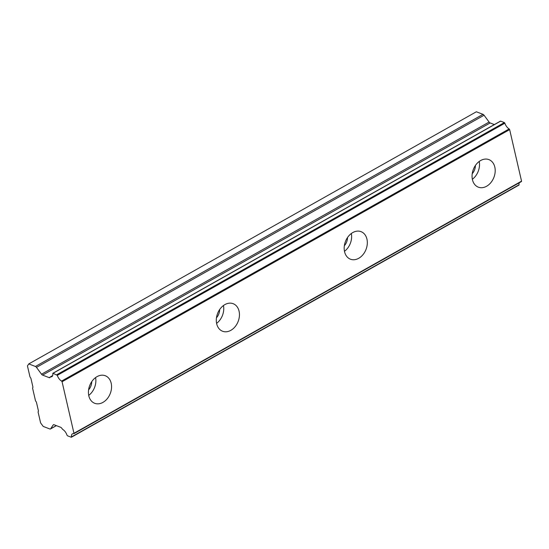 <?xml version="1.0" encoding="UTF-8"?>
<svg xmlns="http://www.w3.org/2000/svg" width="549" height="549" viewBox="0 0 549 549"><rect width="100%" height="100%" fill="white"/><g stroke="black" fill="none" stroke-linecap="round" stroke-linejoin="round"><path stroke-width="0.82" d="M97.022 376.641A14.761 11.028 111.1 0 0 88.485 390.764A14.761 11.028 111.1 0 0 94.682 403.282A14.761 11.028 111.1 0 0 102.965 402.376A14.761 11.028 111.1 0 0 111.502 388.26A14.761 11.028 111.1 0 0 105.305 375.742A14.761 11.028 111.1 0 0 97.022 376.641M480.656 160.521A14.761 11.028 111.1 0 0 472.119 174.644A14.761 11.028 111.1 0 0 478.323 187.161A14.761 11.028 111.1 0 0 486.599 186.255A14.761 11.028 111.1 0 0 495.136 172.139A14.761 11.028 111.1 0 0 488.939 159.622A14.761 11.028 111.1 0 0 480.656 160.521M352.781 232.563A14.761 11.028 111.1 0 0 344.244 246.679A14.761 11.028 111.1 0 0 350.44 259.197A14.761 11.028 111.1 0 0 358.723 258.298A14.761 11.028 111.1 0 0 367.26 244.175A14.761 11.028 111.1 0 0 361.064 231.657A14.761 11.028 111.1 0 0 352.781 232.563M224.898 304.599A14.761 11.028 111.1 0 0 216.361 318.722A14.761 11.028 111.1 0 0 222.565 331.239A14.761 11.028 111.1 0 0 230.841 330.34A14.761 11.028 111.1 0 0 239.385 316.217A14.761 11.028 111.1 0 0 233.181 303.7A14.761 11.028 111.1 0 0 224.898 304.599M73.971 433.291L73.751 433.703A6.025 2.971 -119.4 0 0 72.42 433.84A6.025 2.971 -119.4 0 0 71.507 436.901L71.226 437.224L67.486 435.782L66.985 435.158A6.025 2.971 -119.4 0 0 62.737 429.469L61.708 428.186A2.011 0.988 60.6 0 0 60.685 427.3A2.011 0.988 60.6 0 0 60.658 427.287L54.028 424.734A2.127 1.05 60.6 0 0 53.418 424.734A2.127 1.05 60.6 0 0 53.226 424.912L50.652 428.803A2.107 1.036 60.6 0 1 50.467 428.982A2.107 1.036 60.6 0 1 49.856 428.982L43.206 426.422L40.605 422.908L38.059 411.874L38.375 411.407A1.057 0.522 60.6 0 0 38.416 410.83L36.467 402.396A1.036 0.508 60.6 0 0 36.124 401.676L35.513 400.845L32.542 387.978L32.858 387.505A1.036 0.508 60.6 0 0 32.899 386.928L30.95 378.501A1.057 0.522 60.6 0 0 30.607 377.774L29.996 376.95L27.45 365.915L28.774 363.918L35.424 366.478A2.107 1.036 60.6 0 1 36.474 367.377L41.518 374.198A2.127 1.05 60.6 0 0 42.568 375.097L49.197 377.65A2.011 0.988 60.6 0 0 49.808 377.664A2.011 0.988 60.6 0 0 50 377.472L50.583 376.806A6.025 2.971 -119.4 0 0 51.86 376.662A6.025 2.971 -119.4 0 0 52.773 373.601L53.047 373.272L57.295 375.344A6.025 2.971 -119.4 0 0 61.598 381.068L62.071 381.747L509.65 129.605L521.55 181.149L73.971 433.291L62.071 381.747M53.047 373.272L500.352 121.288M521.33 181.561L521.55 181.149M519.169 182.844A6.025 2.971 -119.4 0 0 519.08 184.766L71.507 436.901M28.774 363.918L476.354 111.776L483.003 114.336L35.424 366.478M36.474 367.377L484.053 115.235A2.107 1.036 -119.4 0 0 483.003 114.336M484.053 115.235L489.097 122.063A2.127 1.05 -119.4 0 0 490.147 122.955L494.34 124.575M500.633 121.137L504.373 122.578L56.794 374.72M57.295 375.344L504.867 123.202L504.373 122.578M504.867 123.202A6.025 2.971 -119.4 0 0 509.177 128.926L509.65 129.605M88.712 395.39A14.761 11.028 111.1 0 0 95.581 377.575M472.353 179.269A14.761 11.028 111.1 0 0 479.222 161.454M344.47 251.312A14.761 11.028 111.1 0 0 351.339 233.497M216.594 323.354A14.761 11.028 111.1 0 0 223.464 305.539M50.282 377.039L49.197 377.65M91.745 381.63A9.484 7.089 -68.9 0 1 88.595 389.811M475.386 165.51A9.484 7.089 -68.9 0 1 472.229 173.69M347.503 237.552A9.484 7.089 -68.9 0 1 344.353 245.732M219.627 309.595A9.484 7.089 -68.9 0 1 216.471 317.768M509.177 128.926L61.598 381.068M50.583 376.806L52.642 375.646M42.568 375.097L490.147 122.955M489.097 122.063L41.518 374.198M56.314 425.612L50.652 428.803M53.226 424.912L53.665 424.665M50.446 376.827L52.67 375.578L50.522 376.806M52.869 373.272L500.441 121.137M73.895 433.689L521.468 181.547M71.411 437.224L518.983 185.082M50.467 428.982L56.389 425.647"/></g></svg>

